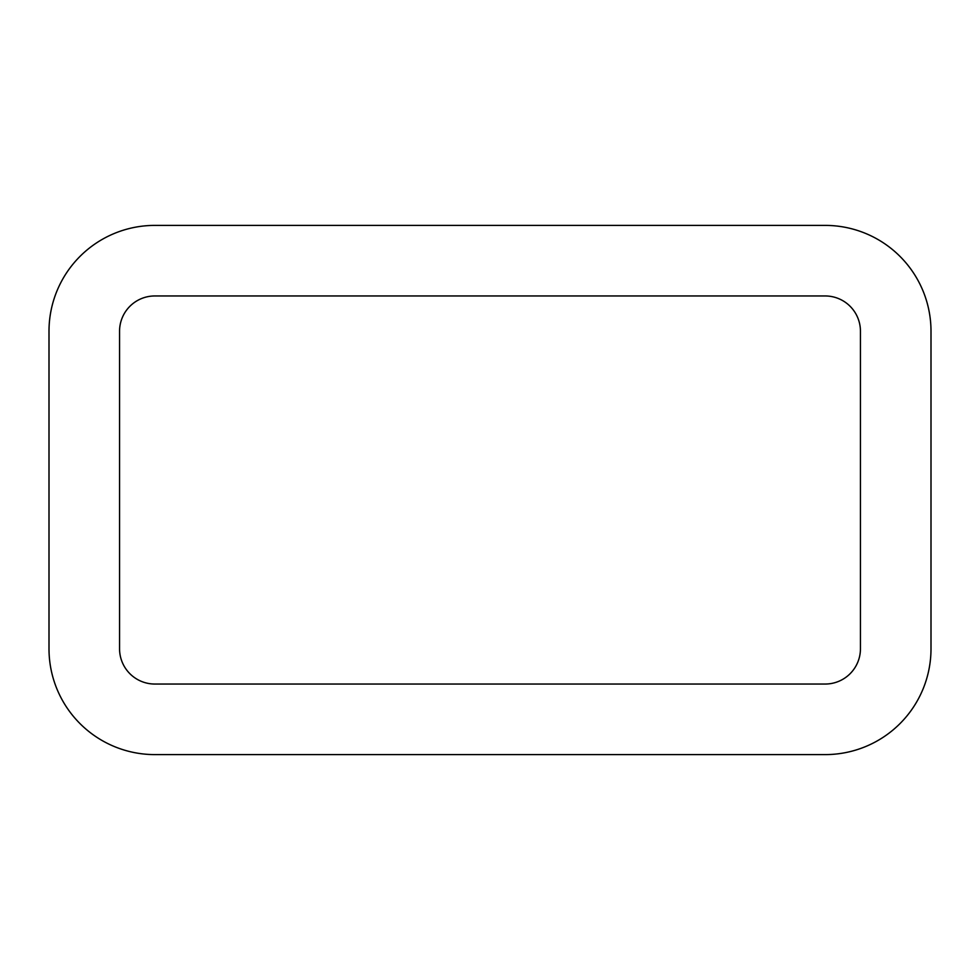 <?xml version="1.0" encoding="UTF-8"?>
<svg xmlns="http://www.w3.org/2000/svg" width="980" height="980" viewBox="0 0 980 980"><rect width="100%" height="100%" fill="white"/><g stroke="black" fill="none" stroke-linecap="round" stroke-linejoin="round"><path stroke-width="1.47" d="M154.84 684.04L825.16 684.04A35.28 35.28 0 0 0 860.44 648.76L860.44 331.24A35.28 35.28 0 0 0 825.16 295.96L154.84 295.96A35.28 35.28 0 0 0 119.56 331.24L119.56 648.76A35.28 35.28 0 0 0 154.84 684.04M931 648.76L931 331.24A105.84 105.84 0 0 0 825.16 225.4L154.84 225.4A105.84 105.84 0 0 0 49 331.24L49 648.76A105.84 105.84 0 0 0 154.84 754.6L825.16 754.6A105.84 105.84 0 0 0 931 648.76"/></g></svg>

